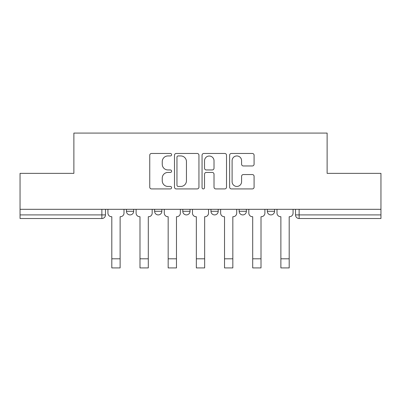 <?xml version="1.0" encoding="UTF-8"?>
<svg xmlns="http://www.w3.org/2000/svg" width="401" height="401" viewBox="0 0 401 401"><rect width="100%" height="100%" fill="white"/><g stroke="black" fill="none" stroke-linecap="round" stroke-linejoin="round"><path stroke-width="0.6" d="M171.598 154.706A1.243 1.243 0 0 0 170.36 153.463L151.523 153.463A1.774 1.774 0 0 0 149.748 155.237L149.748 187.152A1.774 1.774 0 0 0 151.523 188.921L170.36 188.921A1.243 1.243 0 0 0 171.598 187.683A1.243 1.243 0 0 0 170.36 186.44L167.919 186.44A5.674 5.674 0 0 1 162.25 180.766L162.25 178.109A5.674 5.674 0 0 1 167.919 172.435L170.36 172.435A1.243 1.243 0 0 0 171.598 171.192A1.243 1.243 0 0 0 170.36 169.954L167.919 169.954A5.674 5.674 0 0 1 162.25 164.28L162.25 161.618A5.674 5.674 0 0 1 167.919 155.944L170.36 155.944A1.243 1.243 0 0 0 171.598 154.706M267.332 209.307L267.332 211.292L274.56 211.292A3.614 3.614 0 0 1 270.946 214.906A3.614 3.614 0 0 1 267.332 211.292L267.332 209.307M210.976 209.307L210.976 211.292L218.204 211.292A3.614 3.614 0 0 1 214.59 214.906A3.614 3.614 0 0 1 210.976 211.292L210.976 209.307M252.314 165.964A1.774 1.774 0 0 0 254.089 164.189L254.089 155.237A1.774 1.774 0 0 0 252.314 153.463L231.397 153.463A1.774 1.774 0 0 0 229.623 155.237L229.623 187.152A1.774 1.774 0 0 0 231.397 188.921L252.314 188.921A1.774 1.774 0 0 0 254.089 187.152L254.089 176.335A1.774 1.774 0 0 0 252.314 174.56L243.362 174.56A1.774 1.774 0 0 0 241.587 176.335L241.587 181.698A4.742 4.742 0 0 1 236.846 186.44A4.742 4.742 0 0 1 232.104 181.698L232.104 160.686A4.742 4.742 0 0 1 236.846 155.944A4.742 4.742 0 0 1 241.587 160.686L241.587 164.189A1.774 1.774 0 0 0 243.362 165.964L252.314 165.964M20.05 209.307L20.05 173.362L73.879 173.362L73.879 133.082L327.121 133.082L327.121 173.362L380.95 173.362L380.95 209.307L20.05 209.307L20.05 214.906L105.488 214.906L105.488 209.307L105.488 214.906A3.614 3.614 0 0 1 101.874 218.52L20.05 218.52L20.05 214.906M198.946 155.237A1.774 1.774 0 0 0 197.177 153.463L176.255 153.463A1.774 1.774 0 0 0 174.48 155.237L174.48 187.152A1.774 1.774 0 0 0 176.255 188.921L197.177 188.921A1.774 1.774 0 0 0 198.946 187.152L198.946 155.237M203.823 153.463L224.745 153.463A1.774 1.774 0 0 1 226.52 155.237L226.52 187.152A1.774 1.774 0 0 1 224.745 188.921L215.793 188.921A1.774 1.774 0 0 1 214.019 187.152L214.019 174.204A1.774 1.774 0 0 0 212.244 172.435L206.304 172.435A1.774 1.774 0 0 0 204.535 174.204L204.535 187.683A1.243 1.243 0 0 1 203.292 188.921A1.243 1.243 0 0 1 202.054 187.683L202.054 155.237A1.774 1.774 0 0 1 203.823 153.463M295.512 209.307L295.512 214.906L380.95 214.906L380.95 218.52L299.126 218.52A3.614 3.614 0 0 1 295.512 214.906M380.95 209.307L380.95 214.906M274.56 211.292L274.56 209.307L274.56 211.292A3.614 3.614 0 0 1 270.946 214.906M246.379 209.307L246.379 211.292A3.614 3.614 0 0 1 242.765 214.906A3.614 3.614 0 0 1 239.156 211.292A3.614 3.614 0 0 0 242.765 214.906A3.614 3.614 0 0 0 246.379 211.292L246.379 209.307M239.156 209.307L239.156 211.292L246.379 211.292M218.204 209.307L218.204 211.292M190.024 209.307L190.024 211.292A3.614 3.614 0 0 1 186.41 214.906A3.614 3.614 0 0 1 182.796 211.292A3.614 3.614 0 0 0 186.41 214.906A3.614 3.614 0 0 0 190.024 211.292L182.796 211.292L182.796 209.307M154.621 209.307L154.621 211.292L161.844 211.292L161.844 209.307L161.844 211.292A3.614 3.614 0 0 1 158.235 214.906A3.614 3.614 0 0 1 154.621 211.292A3.614 3.614 0 0 0 158.235 214.906M126.44 209.307L126.44 211.292L133.668 211.292L133.668 209.307L133.668 211.292A3.614 3.614 0 0 1 130.054 214.906A3.614 3.614 0 0 1 126.44 211.292A3.614 3.614 0 0 0 130.054 214.906M101.874 209.307L101.874 218.52A3.614 3.614 0 0 0 105.488 214.906M178.204 155.944A1.243 1.243 0 0 0 176.961 157.187L176.961 185.202A1.243 1.243 0 0 0 178.204 186.44L180.776 186.44A5.674 5.674 0 0 0 186.45 180.766L186.45 161.618A5.674 5.674 0 0 0 180.776 155.944L178.204 155.944M214.019 160.776A4.742 4.742 0 0 0 209.277 156.034A4.742 4.742 0 0 0 204.535 160.776L204.535 168.179A1.774 1.774 0 0 0 206.304 169.954L212.244 169.954A1.774 1.774 0 0 0 214.019 168.179L214.019 160.776M107.929 209.307L107.929 213.101A3.614 3.614 0 0 0 111.538 216.71L111.809 216.71L111.809 267.918L120.12 267.918L120.12 258.8L111.809 258.8M124.004 209.307L124.004 213.101A3.614 3.614 0 0 1 120.39 216.71L120.12 216.71L120.12 258.8M136.104 209.307L136.104 213.101A3.614 3.614 0 0 0 139.718 216.71L139.989 216.71L139.989 267.918L148.3 267.918L148.3 258.8L139.989 258.8M152.179 209.307L152.179 213.101A3.614 3.614 0 0 1 148.57 216.71L148.3 216.71L148.3 258.8M164.285 209.307L164.285 213.101A3.614 3.614 0 0 0 167.894 216.71L168.169 216.71L168.169 267.918L176.475 267.918L176.475 258.8L168.169 258.8M180.36 209.307L180.36 213.101A3.614 3.614 0 0 1 176.746 216.71L176.475 216.71L176.475 258.8M192.46 209.307L192.46 213.101A3.614 3.614 0 0 0 196.074 216.71L196.345 216.71L196.345 267.918L204.655 267.918L204.655 258.8L196.345 258.8M208.54 209.307L208.54 213.101A3.614 3.614 0 0 1 204.926 216.71L204.655 216.71L204.655 258.8M220.64 209.307L220.64 213.101A3.614 3.614 0 0 0 224.254 216.71L224.525 216.71L224.525 267.918L232.831 267.918L232.831 258.8L224.525 258.8M236.715 209.307L236.715 213.101A3.614 3.614 0 0 1 233.106 216.71L232.831 216.71L232.831 258.8M248.82 209.307L248.82 213.101A3.614 3.614 0 0 0 252.429 216.71L252.7 216.71L252.7 267.918L261.011 267.918L261.011 258.8L252.7 258.8M264.896 209.307L264.896 213.101A3.614 3.614 0 0 1 261.282 216.71L261.011 216.71L261.011 258.8M276.996 209.307L276.996 213.101A3.614 3.614 0 0 0 280.61 216.71L280.88 216.71L280.88 267.918L289.191 267.918L289.191 258.8L280.88 258.8M293.071 209.307L293.071 213.101A3.614 3.614 0 0 1 289.462 216.71L289.191 216.71L289.191 258.8M299.126 209.307L299.126 218.52"/></g></svg>
